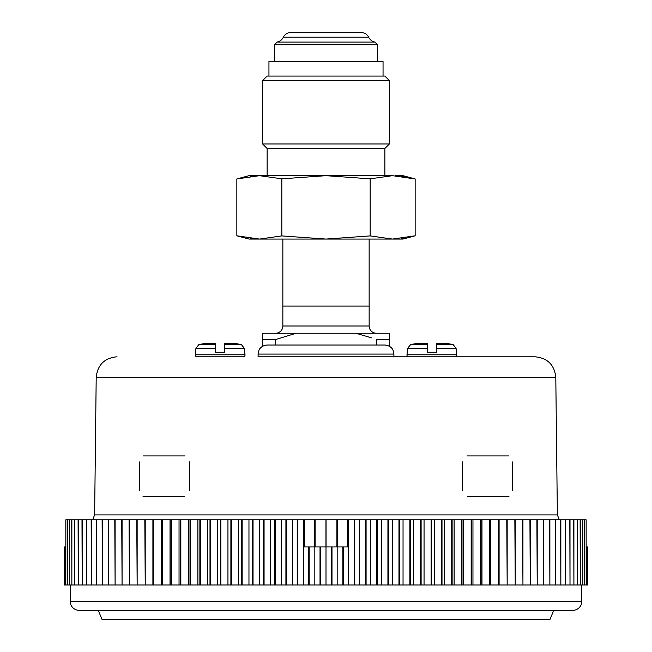 <?xml version="1.0" encoding="UTF-8"?>
<svg xmlns="http://www.w3.org/2000/svg" width="652" height="652" viewBox="0 0 652 652"><rect width="100%" height="100%" fill="white"/><g stroke="black" fill="none" stroke-linecap="round" stroke-linejoin="round"><path stroke-width="0.98" d="M258.086 356.791L534.966 356.791L258.086 356.791L258.086 354.069L393.914 354.069L393.914 356.791M466.971 455.935L508.609 455.935M512.219 461.82L512.488 490.793M508.984 496.685L467.248 496.685M462.472 490.793L462.276 461.82M139.512 490.793L139.781 461.82M143.391 455.935L185.029 455.935M189.724 461.82L189.528 490.793M184.752 496.685L143.016 496.685M389.391 333.245L389.391 339.586L389.391 333.245L296.147 333.245L275.494 339.586L275.494 345.014M262.609 333.245L262.609 339.586L262.609 333.245L296.147 333.245M371.493 337.834L355.853 333.245M389.391 346.228L389.391 339.586L376.506 339.586L376.506 345.014M275.494 339.586L262.609 339.586L262.609 346.228M369.146 239.064L369.146 306.081L282.854 306.081L369.146 306.081L369.146 326A7.245 7.245 0 0 0 376.391 333.245M282.854 239.064L282.854 326A7.245 7.245 0 0 1 275.609 333.245M283.351 37.197A8.15 8.15 0 0 1 290.686 32.6L361.314 32.6A8.15 8.15 0 0 1 368.649 37.197L283.351 37.197A9.055 9.055 0 0 1 277.1 42.103L374.9 42.103A9.055 9.055 0 0 1 368.649 37.197M377.614 61.581L377.614 44.817L274.386 44.817L277.1 42.103M377.614 44.817L374.9 42.103M274.386 61.581L274.386 44.817M383.05 76.064L383.05 61.581L268.95 61.581L268.95 76.064M586.124 519.791L586.181 584.991L586.124 519.791L65.819 519.791L65.819 584.991L65.876 519.791M67.384 519.791L67.384 584.991L67.295 519.791M69.381 519.791L69.381 584.991L69.267 519.791M71.859 519.791L71.859 584.991L71.728 519.791M74.825 519.791L74.825 584.991L74.67 519.791M78.273 519.791L78.273 584.991L78.093 519.791M82.185 519.791L82.185 584.991L81.989 519.791M86.569 519.791L86.569 584.991L86.349 519.791M91.402 519.791L91.402 584.991L91.158 519.791M96.692 519.791L96.692 584.991L96.423 519.791M102.405 519.791L102.405 584.991L102.119 519.791M108.55 519.791L108.55 584.991L108.248 519.791M115.111 519.791L115.111 584.991L114.785 519.791M122.071 519.791L122.071 584.991L121.728 519.791M129.422 519.791L129.422 584.991L129.055 519.791M137.148 519.791L137.148 584.991L136.765 519.791M145.225 519.791L145.225 584.991L144.825 519.791M153.652 519.791L153.652 584.991L153.236 584.991L153.236 519.791M162.405 519.791L162.405 584.991L161.981 584.991L161.981 519.791M171.476 519.791L171.476 584.991L171.028 584.991L171.028 519.791M180.832 519.791L180.832 584.991L180.376 584.991L180.376 519.791M190.474 519.791L190.474 584.991L190.001 584.991L190.001 519.791M200.368 519.791L200.368 584.991L199.879 584.991L199.879 519.791M210.498 519.791L210.498 584.991L210.001 584.991L210.001 519.791M220.849 519.791L220.849 584.991L220.343 584.991L220.343 519.791M231.403 519.791L231.403 584.991L230.889 584.991L230.889 519.791M242.137 519.791L242.137 584.991L241.615 584.991L241.615 519.791M253.033 519.791L253.033 584.991L252.503 584.991L252.503 519.791M264.068 519.791L264.068 584.991L263.53 584.991L263.53 519.791M275.217 519.791L275.217 584.991L274.671 584.991L274.671 519.791M286.464 519.791L286.464 584.991L285.918 584.991L285.918 519.791M297.785 519.791L297.785 584.991L297.239 584.991L297.239 519.791M354.761 519.791L354.761 584.991L354.215 584.991L354.215 519.791M366.082 519.791L366.082 584.991L365.536 584.991L365.536 519.791M377.329 519.791L377.329 584.991L376.783 584.991L376.783 519.791M388.47 519.791L388.47 584.991L387.932 584.991L387.932 519.791M399.497 519.791L399.497 584.991L398.967 584.991L398.967 519.791M410.385 519.791L410.385 584.991L409.863 584.991L409.863 519.791M421.111 519.791L421.111 584.991L420.597 584.991L420.597 519.791M431.657 519.791L431.657 584.991L431.151 584.991L431.151 519.791M441.999 519.791L441.999 584.991L441.502 584.991L441.502 519.791M452.121 519.791L452.121 584.991L451.632 584.991L451.632 519.791M461.999 519.791L461.999 584.991L461.526 584.991L461.526 519.791M471.624 519.791L471.624 584.991L471.168 584.991L471.168 519.791M480.972 519.791L480.972 584.991L480.524 584.991L480.524 519.791M490.019 519.791L490.019 584.991L489.595 584.991L489.595 519.791M498.764 519.791L498.764 584.991L498.348 584.991L498.348 519.791M507.174 519.791L507.174 584.991L506.775 519.791M515.235 519.791L515.235 584.991L514.852 519.791M522.945 519.791L522.945 584.991L522.578 519.791M530.272 519.791L530.272 584.991L529.929 519.791M537.215 519.791L537.215 584.991L536.889 519.791M543.752 519.791L543.752 584.991L543.45 519.791M549.88 519.791L549.88 584.991L549.595 519.791M555.577 519.791L555.577 584.991L555.308 519.791M560.842 519.791L560.842 584.991L560.598 519.791M565.651 519.791L565.651 584.991L565.431 519.791M570.011 519.791L570.011 584.991L569.815 519.791M573.907 519.791L573.907 584.991L573.727 519.791M577.33 519.791L577.33 584.991L577.175 519.791M580.272 519.791L580.272 584.991L580.141 519.791M582.733 519.791L582.733 584.991L582.619 519.791M584.705 519.791L584.705 584.991L584.616 519.791M64.361 584.991L64.361 546.955L64.352 584.991L64.833 584.991L64.833 546.955L65.819 546.955M65.819 584.991L64.833 584.991M65.876 584.991L67.295 584.991M67.384 584.991L69.267 584.991M69.381 584.991L71.728 584.991M71.859 584.991L74.67 584.991M74.825 584.991L78.093 584.991M78.273 584.991L81.989 584.991M82.185 584.991L86.349 584.991M86.569 584.991L91.158 584.991M91.402 584.991L96.423 584.991M96.692 584.991L102.119 584.991M102.405 584.991L108.248 584.991M108.55 584.991L114.785 584.991M115.111 584.991L121.728 584.991M122.071 584.991L129.055 584.991M129.422 584.991L136.765 584.991M137.148 584.991L144.825 584.991M145.225 584.991L153.236 584.991M153.652 584.991L161.981 584.991M162.405 584.991L171.028 584.991M171.476 584.991L180.376 584.991M180.832 584.991L190.001 584.991M190.474 584.991L199.879 584.991M200.368 584.991L210.001 584.991M210.498 584.991L220.343 584.991M220.849 584.991L230.889 584.991M231.403 584.991L241.615 584.991M242.137 584.991L252.503 584.991M253.033 584.991L263.53 584.991M264.068 584.991L274.671 584.991M275.217 584.991L285.918 584.991M286.464 584.991L297.239 584.991M297.785 584.991L308.608 584.991L308.608 546.955L314.5 546.955L314.5 519.791M354.215 584.991L308.608 584.991M354.761 584.991L365.536 584.991M366.082 584.991L376.783 584.991M377.329 584.991L387.932 584.991M388.47 584.991L398.967 584.991M399.497 584.991L409.863 584.991M410.385 584.991L420.597 584.991M421.111 584.991L431.151 584.991M431.657 584.991L441.502 584.991M441.999 584.991L451.632 584.991M452.121 584.991L461.526 584.991M461.999 584.991L471.168 584.991M471.624 584.991L480.524 584.991M480.972 584.991L489.595 584.991M490.019 584.991L498.348 584.991M498.764 584.991L506.775 584.991M507.174 584.991L514.852 584.991M515.235 584.991L522.578 584.991M522.945 584.991L529.929 584.991M530.272 584.991L536.889 584.991M537.215 584.991L543.45 584.991M543.752 584.991L549.595 584.991M549.88 584.991L555.308 584.991M555.577 584.991L560.598 584.991M560.842 584.991L565.431 584.991M565.651 584.991L569.815 584.991M570.011 584.991L573.727 584.991M573.907 584.991L577.175 584.991M577.33 584.991L580.141 584.991M580.272 584.991L582.619 584.991M582.733 584.991L584.616 584.991M584.705 584.991L586.124 584.991M586.181 584.991L587.126 584.991L587.126 546.955L587.648 546.955L587.639 584.991L587.648 546.955M587.639 584.991L587.126 584.991M64.874 584.991L64.874 546.955M309.162 584.991L309.162 546.955M320.018 584.991L320.018 546.955L325.943 546.955L325.943 519.791M320.564 584.991L320.564 546.955M331.436 584.991L331.436 546.955L336.905 546.955L336.905 519.791M331.982 584.991L331.982 546.955M342.838 584.991L342.838 546.955L347.467 546.955L347.467 519.791M343.392 584.991L343.392 546.955M587.167 584.991L587.167 546.955M64.361 546.955L64.833 546.955M304.533 519.791L304.533 546.955L308.608 546.955M315.095 519.791L315.095 546.955L320.018 546.955M326.057 519.791L326.057 546.955L331.436 546.955M337.5 519.791L337.5 546.955L342.838 546.955M586.181 546.955L587.126 546.955M152.902 584.991L152.902 519.791M161.305 584.991L161.305 519.791M170.025 584.991L170.025 519.791M179.039 584.991L179.039 519.791M188.338 584.991L188.338 519.791M197.89 584.991L197.89 519.791M207.695 584.991L207.695 519.791M217.719 584.991L217.719 519.791M227.947 584.991L227.947 519.791M238.371 584.991L238.371 519.791M248.958 584.991L248.958 519.791M259.683 584.991L259.683 519.791M270.547 584.991L270.547 519.791M281.509 584.991L281.509 519.791M292.561 584.991L292.561 519.791M303.669 584.991L303.669 519.791M314.826 584.991L314.826 519.791M326 584.991L326 519.791M337.174 584.991L337.174 519.791M348.331 584.991L348.331 519.791M359.439 584.991L359.439 519.791M370.491 584.991L370.491 519.791M381.453 584.991L381.453 519.791M392.317 584.991L392.317 519.791M403.042 584.991L403.042 519.791M413.629 584.991L413.629 519.791M424.053 584.991L424.053 519.791M434.281 584.991L434.281 519.791M444.305 584.991L444.305 519.791M454.11 584.991L454.11 519.791M463.662 584.991L463.662 519.791M472.961 584.991L472.961 519.791M481.975 584.991L481.975 519.791M490.695 584.991L490.695 519.791M499.098 584.991L499.098 519.791M581.82 584.991L581.82 601.291A9.055 9.055 0 0 1 572.766 610.345L79.234 610.345A9.055 9.055 0 0 1 70.18 601.291L581.82 601.291M70.18 584.991L70.18 601.291M98.256 610.345L102.005 619.4L549.995 619.4L553.744 610.345M258.086 354.069L259.007 350.091C258.82 350.205 260.735 345.593 267.141 345.014L384.859 345.014C391.265 345.593 393.18 350.205 392.993 350.091L393.914 354.069M224.655 344.541L241.37 344.541L233.709 343.205L224.655 343.205L224.655 352.259L224.655 348.331L244.345 348.331L245.022 354.786A1.809 1.809 0 0 1 243.22 356.791L197.034 356.791A1.809 1.809 0 0 1 195.233 354.786L195.918 348.331L215.6 348.331L215.6 352.259L215.6 343.205L206.545 343.205L198.884 344.541L215.6 344.541M224.655 352.259L215.6 352.259M436.4 344.541L453.116 344.541L445.455 343.205L436.4 343.205L436.4 352.259L436.4 348.331L456.082 348.331L456.767 354.786A1.809 1.809 0 0 1 454.966 356.791L408.78 356.791A1.809 1.809 0 0 1 406.978 354.786L407.655 348.331L427.345 348.331L427.345 352.259L427.345 343.205L418.291 343.205L410.63 344.541L427.345 344.541M436.4 352.259L427.345 352.259M236.847 178.941L259.545 175.681L249.031 175.681L236.847 178.941L236.847 235.804L249.031 239.064L402.969 239.064L415.153 235.804L415.153 178.941L410.499 177.792M254.272 175.869L250.767 176.195M236.847 235.804L259.529 239.064L281.835 235.91L281.835 178.835L326 175.681L370.165 178.835L392.455 175.681L415.153 178.941L402.969 175.681L395.56 175.747M254.272 238.876L250.833 238.55M392.455 175.681L259.545 175.681L281.835 178.835M281.835 235.91L326 239.064L370.165 235.91L370.165 178.835M370.165 235.91L392.455 239.064L415.153 235.804L410.499 236.953M405.968 237.85L401.73 238.485M395.56 238.999L392.455 239.064M405.968 176.888L401.73 176.26M389.391 80.595L384.859 76.064L267.141 76.064L262.609 80.595L262.609 143.986L389.391 143.986L389.391 80.595L262.609 80.595M384.859 175.681L384.859 148.509L267.141 148.509L262.609 143.986M117.034 356.791C104.491 357.989 97.547 364.851 96.203 377.378L555.797 377.378L557.37 514.901L94.63 514.901L92.657 519.791M282.854 326L369.146 326M245.022 354.786L195.233 354.786M456.767 354.786L406.978 354.786M96.203 377.378L94.63 514.901M559.343 519.791L557.37 514.901M555.797 377.378C554.453 364.851 547.509 357.989 534.966 356.791M241.37 344.541L244.345 348.331M195.918 348.331L198.884 344.541M453.116 344.541L456.082 348.331M407.655 348.331L410.63 344.541M267.141 148.509L267.141 175.681M384.859 148.509L389.391 143.986"/></g></svg>
